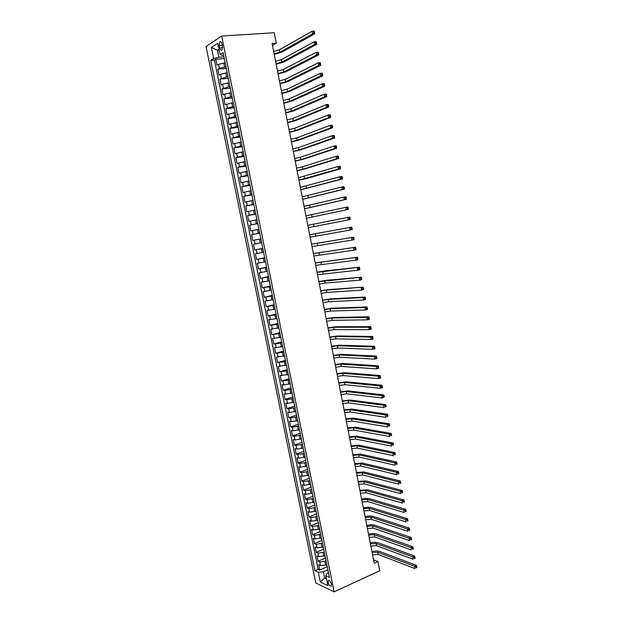 <?xml version="1.0" encoding="UTF-8"?>
<svg xmlns="http://www.w3.org/2000/svg" width="623" height="623" viewBox="0 0 623 623"><rect width="100%" height="100%" fill="white"/><g stroke="black" fill="none" stroke-linecap="round" stroke-linejoin="round"><path stroke-width="0.93" d="M331.389 584.024C330.408 581.049 329.357 579.92 328.22 580.644L328.134 582.497C329.108 585.464 330.159 586.593 331.304 585.869L331.389 584.024M206.073 46.523L315.736 582.964L334.13 591.85L221.663 36.002L206.073 46.523M225.074 62.845L218.556 64.262L217.022 65.205L215.807 59.232L224.303 58.578M225.978 66.825L219.366 68.257L217.832 69.176L226.313 68.475M217.832 69.176L219.047 75.134L220.581 74.23L227.099 72.821M229.116 82.773L222.606 84.175L221.064 85.04L219.857 79.098L228.306 78.342M231.125 92.702L224.623 94.096L223.073 94.93L221.866 89.003L230.3 88.186M233.134 102.608L225.082 104.789L223.883 98.878L232.293 98.006M235.136 112.49L227.084 114.624L225.884 108.729L234.279 107.802M237.129 122.349L229.085 124.444L227.886 118.557L236.257 117.576M239.123 132.185L231.078 134.233L229.879 128.361L238.235 127.333M241.109 142.005L233.064 144.006L231.873 138.142L240.205 137.06M243.095 151.794L235.05 153.749L233.859 147.908L242.168 146.771M245.073 161.559L237.028 163.475L235.844 157.642L244.13 156.459M247.051 171.302L239.006 173.178L237.822 167.361L246.093 166.115M249.013 181.028L240.976 182.858L239.793 177.049L248.04 175.756M250.983 190.724L242.939 192.515L241.763 186.721L249.994 185.381M252.938 200.404L244.901 202.148L243.725 196.37L251.933 194.976M254.9 210.06L246.864 211.758L245.688 205.995L253.873 204.546M256.847 219.693L248.811 221.352L247.643 215.597L255.812 214.102M258.794 229.303L250.758 230.915L249.589 225.176L257.735 223.634M260.827 238.874L252.704 240.462L251.536 234.739L259.666 233.142M252.704 240.462L260.819 238.835M261.512 242.721L253.483 244.278L254.643 249.987L262.735 248.304M263.451 252.276L255.414 253.787L256.575 259.487L264.65 257.758M265.382 261.808L257.346 263.28L258.506 268.965L266.558 267.189M267.306 271.324L259.277 272.757L260.43 278.426L268.466 276.596M269.229 280.809L261.201 282.203L262.353 287.865L270.366 285.988M271.145 290.279L263.124 291.634L264.269 297.28L272.267 295.349M273.061 299.725L265.032 301.034L266.185 306.672L274.159 304.694M274.969 309.156L266.948 310.418L268.092 316.04L276.051 314.015M276.877 318.555L268.848 319.786L269.993 325.393L277.928 323.321M278.777 327.939L270.756 329.123L271.893 334.722L279.813 332.604M280.669 337.3L272.648 338.445L273.785 344.028L281.689 341.863M282.562 346.637L274.541 347.743L275.678 353.319L283.558 351.099M284.454 355.959L276.433 357.026L277.562 362.578L285.427 360.32M286.339 365.257L278.317 366.285L279.447 371.822L287.289 369.517M288.215 374.532L280.194 375.521L281.323 381.05L289.15 378.691M290.092 383.784L283.769 384.928L282.071 384.734L283.2 390.255L291.003 387.849M291.961 393.02L285.646 394.157L283.948 393.931L285.069 399.436L292.849 396.983M293.822 402.232L287.514 403.354L285.817 403.104L286.93 408.595L294.702 406.095M295.684 411.421L289.384 412.543L287.678 412.255L288.792 417.737L296.54 415.191M297.545 420.595L291.252 421.701L289.539 421.389L290.653 426.856L298.378 424.263M299.398 429.745L293.106 430.843L291.393 430.501L292.499 435.952L300.216 433.32M301.244 438.872L294.967 439.97L293.238 439.589L294.352 445.032L302.046 442.353M303.089 447.984L296.813 449.066L295.084 448.661L296.198 454.089L303.868 451.364M304.935 457.072L298.658 458.154L296.93 457.71L298.035 463.13L305.691 460.358M306.773 466.136L300.504 467.211L298.767 466.736L299.873 472.148L307.505 469.337M308.603 475.185L302.342 476.252L300.605 475.746L301.703 481.143L309.32 478.285M310.433 484.211L304.18 485.27L302.435 484.741L303.526 490.122L311.079 487.241M312.255 493.221L306.01 494.273L304.258 493.712L305.356 499.078L312.995 496.422M314.078 502.208L307.832 503.252L306.08 502.66L307.17 508.018L314.654 505.058M315.892 511.172L309.654 512.207L307.902 511.584L308.985 516.934L316.453 513.936M317.707 520.119L311.477 521.147L309.709 520.501L310.799 525.835L318.244 522.79M319.513 529.044L313.283 530.064L311.523 529.386L312.606 534.713L320.035 531.621M321.32 537.953L315.098 538.965L313.33 538.256L314.413 543.567L321.818 540.437M323.259 547.095L316.905 547.843L315.129 547.111L316.211 552.406L323.602 549.237M324.918 555.7L318.703 556.705L316.928 555.942L318.003 561.23L325.385 558.013M272.461 45.456L276.308 43.213L272.08 43.501L374.228 563.231L377.927 561.549L373.559 559.82M219.28 45.627L219.74 47.878C220.301 49.988 221.04 50.681 221.952 49.972L222.427 46.125L221.967 43.867C221.406 41.764 220.667 41.063 219.763 41.772L219.28 45.627L222.286 45.424M328.461 572.771L326.974 573.433L325.852 575.753L329.396 577.381L223.089 52.55L220.051 54.474L221.913 55.291L223.618 55.167M325.852 575.753L327.854 585.597L320.3 581.991L318.322 572.28L314.926 570.715L210.714 60.4L213.619 58.554L211.368 47.519L217.777 43.267L220.051 54.474M326.07 560.98L319.786 562.008L318.003 561.23M326.74 564.539L325.564 565.053L324.848 561.518M324.279 552.126L317.987 553.162L316.211 552.406M322.48 543.248L316.18 544.292L314.413 543.567M320.681 534.355L314.374 535.406L312.606 534.713M318.875 525.446L312.559 526.497L310.799 525.835M317.06 516.506L310.745 517.573L308.985 516.934M315.254 507.558L308.93 508.625L307.17 508.018M313.431 498.579L307.1 499.662L305.356 499.078M311.609 489.585L305.278 490.675L303.526 490.122M309.787 480.574L303.44 481.665L301.703 481.143M307.957 471.541L301.61 472.639L299.873 472.148M306.119 462.484L299.764 463.59L298.035 463.13M304.281 453.404L297.926 454.517L296.198 454.089M302.443 444.308L296.073 445.429L294.352 445.032M300.59 435.197L294.22 436.326L292.499 435.952M298.744 426.054L292.366 427.191L290.653 426.856M296.891 416.896L290.505 418.041L288.792 417.737M295.029 407.722L288.636 408.867L286.93 408.595M293.16 398.525L286.767 399.678L285.069 399.436M291.299 389.305L284.898 390.465L283.2 390.255M289.422 380.061L281.323 381.05M287.546 370.794L279.447 371.822M285.669 361.511L277.562 362.578M283.784 352.205L275.678 353.319M281.892 342.884L273.785 344.028M280 333.539L271.893 334.722M278.099 324.17L269.993 325.393M276.199 314.779L268.092 316.04M274.291 305.363L266.185 306.672M272.383 295.933L264.269 297.28M270.468 286.479L262.353 287.865M268.552 277.001L260.43 278.426M266.628 267.501L258.506 268.965M264.697 257.977L256.575 259.487M262.766 248.437L254.643 249.987M259.659 233.095L258.327 233.384L257.548 229.544M257.72 223.525L256.38 223.774L255.601 219.927M255.765 213.899L254.425 214.141L253.647 210.286M253.81 204.251L252.471 204.492L251.684 200.622M251.856 194.586L250.508 194.812L249.722 190.942M249.893 184.899L248.546 185.117L247.752 181.231M247.923 175.18L246.568 175.398L245.781 171.496M245.953 165.445L244.598 165.648L243.803 161.746M243.975 155.688L242.62 155.882L241.825 151.973M241.997 145.907L240.634 146.094L239.839 142.169M240.011 136.102L238.64 136.281L237.846 132.349M238.017 126.274L236.647 126.446L235.852 122.505M236.024 116.431L234.653 116.587L233.851 112.638M234.022 106.556L232.644 106.704L231.842 102.748M232.021 96.658L230.635 96.799L229.832 92.827M230.012 86.737L228.625 86.87L227.816 82.89M227.995 76.793L226.608 76.917L225.799 72.93M215.807 59.232L214.421 60.112L318.166 569.29L319.794 570.029L327.153 566.766M325.564 565.053L320.502 565.544L318.719 564.75L319.794 570.029M251.536 234.739L258.327 233.384M249.589 225.176L256.38 223.774M247.643 215.597L254.425 214.141M245.688 205.995L252.471 204.492M243.725 196.37L250.508 194.812M241.763 186.721L248.546 185.117M239.793 177.049L246.568 175.398M237.822 167.361L244.598 165.648M235.844 157.642L242.62 155.882M233.859 147.908L240.634 146.094M231.873 138.142L238.64 136.281M229.879 128.361L236.647 126.446M227.886 118.557L234.653 116.587M225.884 108.729L232.644 106.704M223.883 98.878L230.635 96.799M221.866 89.003L228.625 86.87M219.857 79.098L226.608 76.917M224.708 60.563L225.471 64.792M219.164 50.074L217.419 50.19L218.844 57.223L213.619 58.554M223.953 56.841L218.844 57.223M377.927 561.549L379.734 570.746L334.13 591.85M276.308 43.213L274.26 32.754L221.663 36.002M218.977 49.178L217.419 50.19L211.368 47.519M326.172 577.311L324.653 577.996L326.483 578.845M327.862 569.811L323.392 571.805L324.653 577.996L320.3 581.991M214.421 60.112L210.714 60.4M226.756 70.672L227.574 74.705M228.797 80.756L229.614 84.783M230.837 90.818L231.655 94.836M232.87 100.856L233.68 104.866M234.902 110.871L235.712 114.873M236.919 120.862L237.729 124.849M238.944 130.83L239.746 134.809M240.953 140.775L241.763 144.746M242.962 150.696L243.764 154.652M244.971 160.586L245.774 164.542M246.973 170.461L247.767 174.401M248.966 180.312L249.761 184.244M250.952 190.14L251.747 194.065M252.938 199.944L253.732 203.853M254.924 209.717L255.71 213.627M256.894 219.475L257.603 223.4M258.872 229.209L259.565 233.119M260.749 238.936L261.621 242.799M262.711 248.616L263.584 252.479M264.666 258.272L265.538 262.135M266.613 267.906L267.493 271.768M268.56 277.515L269.44 281.386M270.507 287.11L271.379 290.972M272.446 296.673L273.318 300.543M274.377 306.22L275.249 310.083M276.308 315.744L277.18 319.607M278.232 325.245L279.104 329.108M280.148 334.722L281.028 338.585M282.063 344.176L282.943 348.039M283.979 353.615L284.851 357.477M285.887 363.022L286.759 366.892M287.787 372.414L288.659 376.284M289.687 381.782L290.559 385.653M291.58 391.135L292.452 394.998M293.464 400.457L294.336 404.327M295.349 409.763L296.221 413.633M297.233 419.045L298.106 422.916M299.11 428.313L299.982 432.175M300.979 437.548L301.851 441.419M302.973 446.956L302.895 446.559M302.848 446.769L303.72 450.639M304.842 456.161L304.756 455.748M304.709 455.974L305.582 459.836M306.703 465.35L306.609 464.914M306.571 465.147L307.443 469.018M308.556 474.516L308.463 474.064M308.424 474.305L309.296 478.176M310.41 483.658L310.316 483.191M310.277 483.44L311.15 487.311M312.255 492.785L312.162 492.302M314.101 501.881L314 501.39M313.969 501.655L314.841 505.518M315.939 510.969L315.838 510.455M315.806 510.728L316.679 514.598M317.777 520.026L317.668 519.504M317.637 519.784L318.509 523.647M319.607 529.067L319.498 528.522M319.467 528.818L320.339 532.681M321.437 538.093L321.32 537.532M321.297 537.828L322.161 541.699M323.983 550.685L323.142 546.519M325.074 556.074L324.957 555.482M324.933 555.794L325.806 559.656M326.896 565.03L326.771 564.422M318.166 569.29L314.926 570.715M318.322 572.28L323.392 571.805M326.748 564.75L327.62 568.612M273.629 51.39L279.353 49.817L312.022 31.282L314.202 31.15L314.405 31.586L313.533 31.641L313.735 32.7L314.607 32.645L314.405 31.586M274.112 53.858L279.844 52.293L312.528 33.93L312.022 31.282L313.533 31.641M313.735 32.7L312.528 33.93L314.708 33.79L281.931 52.13L274.213 54.357M314.708 33.79L314.607 32.645M275.561 61.249L281.292 59.699L314.047 41.85L316.219 41.694L316.429 42.146L315.557 42.208L315.76 43.267L316.632 43.205L316.429 42.146M276.051 63.702L281.775 62.168L314.553 44.482L314.047 41.85L315.557 42.208M315.76 43.267L314.553 44.482L316.725 44.326L283.862 61.996L276.137 64.177M316.725 44.326L316.632 43.205M277.5 71.077L283.224 69.558L316.063 52.379L318.236 52.215L318.446 52.682L317.574 52.753L317.777 53.804L318.641 53.734L318.446 52.682M277.983 73.53L283.706 72.019L316.57 55.011L316.063 52.379L317.574 52.753M317.777 53.804L316.57 55.011L318.735 54.84L285.786 71.832L278.068 73.973M318.735 54.84L318.641 53.734M279.423 80.889L285.147 79.394L318.08 62.892L320.238 62.705L320.456 63.196L319.583 63.266L319.786 64.317L320.65 64.239L320.456 63.196M279.906 83.334L285.63 81.847L318.579 65.508L318.08 62.892L319.583 63.266M319.786 64.317L318.579 65.508L320.744 65.322L287.701 81.644L279.984 83.747M320.744 65.322L320.65 64.239M281.347 90.67L287.071 89.206L320.082 73.374L322.239 73.171L322.457 73.678L321.593 73.755L321.795 74.807L322.659 74.721L322.457 73.678M281.83 93.115L287.546 91.651L320.588 75.99L320.082 73.374L321.593 73.755M321.795 74.807L320.588 75.99L322.745 75.78L289.617 91.441L281.908 93.505M322.745 75.78L322.659 74.721M283.27 100.435L288.986 98.995L322.091 83.825L324.24 83.614L324.458 84.136L323.594 84.222L323.796 85.265L324.661 85.18L324.458 84.136M283.745 102.873L289.461 101.432L322.589 86.433L322.091 83.825L323.594 84.222M323.796 85.265L322.589 86.433L324.739 86.215L291.533 101.206L283.815 103.231M324.739 86.215L324.661 85.18M285.178 110.178L290.902 108.76L324.085 94.26L326.234 94.026L326.452 94.564L325.595 94.657L325.798 95.701L326.654 95.607L326.452 94.564M285.661 112.607L291.377 111.198L324.583 96.861L324.085 94.26L325.595 94.657M325.798 95.701L324.583 96.861L326.732 96.627L293.433 110.956L285.723 112.934M326.732 96.627L326.654 95.607M287.094 119.896L292.81 118.502L326.078 104.664L328.22 104.415L328.446 104.968L327.589 105.069L327.784 106.112L328.64 106.011L328.446 104.968M287.569 122.318L293.285 120.932L326.577 107.257L326.078 104.664L327.589 105.069M327.784 106.112L326.577 107.257L328.718 107.008L295.341 120.683L287.631 122.622M328.718 107.008L328.64 106.011M288.994 129.592L294.71 128.221L328.064 115.037L330.206 114.78L330.431 115.348L329.575 115.457L329.777 116.493L330.626 116.384L330.431 115.348M289.477 132.014L295.185 130.651L328.562 117.63L328.064 115.037L329.575 115.457M329.777 116.493L328.562 117.63L330.696 117.365L297.233 130.378L289.524 132.286M330.696 117.365L330.626 116.384M290.902 139.264L296.61 137.917L330.05 125.394L332.176 125.114L332.409 125.706L331.561 125.815L331.755 126.851L332.612 126.742L332.409 125.706M291.377 141.678L297.085 140.339L330.548 127.98L330.05 125.394L331.561 125.815M331.755 126.851L330.548 127.98L332.674 127.699L299.126 140.058L291.424 141.919M332.674 127.699L332.612 126.742M292.794 148.92L298.503 147.596L332.028 135.721L334.154 135.425L334.387 136.032L333.539 136.149L333.733 137.185L334.582 137.068L334.387 136.032M293.269 151.327L298.978 150.011L332.518 138.298L332.028 135.721L333.539 136.149M333.733 137.185L332.518 138.298L334.644 138.002L301.018 149.715L293.308 151.537M334.644 138.002L334.582 137.068M294.687 158.546L300.395 157.253L333.998 146.023L336.124 145.712L336.358 146.335L335.509 146.46L335.704 147.487L336.552 147.363L336.358 146.335M295.162 160.952L300.87 159.659L334.496 148.593L333.998 146.023L335.509 146.46M335.704 147.487L334.496 148.593L336.615 148.282L302.903 159.356L295.201 161.139M336.615 148.282L336.552 147.363M296.579 168.155L302.28 166.878L335.968 156.303L338.087 155.976L338.32 156.614L337.479 156.747L337.674 157.775L338.523 157.642L338.32 156.614M297.046 170.554L302.755 169.285L336.459 158.865L335.968 156.303L337.479 156.747M337.674 157.775L336.459 158.865L338.577 158.538L304.779 168.965L297.078 170.71M338.577 158.538L338.523 157.642M298.464 177.734L337.931 166.551L340.041 166.216L340.283 166.871L339.442 167.003L339.636 168.031L340.477 167.891L340.283 166.871M298.931 180.133L338.421 169.113L337.931 166.551L339.442 167.003M339.636 168.031L338.421 169.113L340.532 168.771L306.656 178.552L298.954 180.257M340.532 168.771L340.477 167.891M300.341 187.297L339.893 176.776L341.996 176.426L342.245 177.096L341.396 177.236L341.599 178.256L342.44 178.116L342.245 177.096M300.808 189.688L340.384 179.331L339.893 176.776L341.396 177.236M341.599 178.256L340.384 179.331L342.486 178.972L300.831 189.789M342.486 178.972L342.44 178.116M302.217 196.845L341.848 186.978L343.943 186.612L344.192 187.297L343.351 187.445L343.546 188.465L344.387 188.317L344.192 187.297M302.685 199.22L342.339 189.524L341.848 186.978L343.351 187.445M343.546 188.465L342.339 189.524L344.433 189.151L302.7 199.298M344.433 189.151L344.387 188.317M304.086 206.361L343.795 197.156L345.89 196.775L346.139 197.475L345.306 197.631L345.5 198.644L346.333 198.496L346.139 197.475M304.554 208.736L344.285 199.695L343.795 197.156L345.306 197.631M345.5 198.644L344.285 199.695L346.372 199.305L304.561 208.783M346.372 199.305L346.333 198.496M305.955 215.854L347.829 206.906L348.086 207.63L347.245 207.786L347.439 208.806L348.273 208.643L348.086 207.63M347.439 208.806L346.224 209.842L348.312 209.437L306.423 218.252L346.224 209.842L345.742 207.303L347.245 207.786M348.312 209.437L348.273 208.643M307.817 225.331L349.76 217.022L350.017 217.754L349.184 217.925L349.378 218.938L350.212 218.766L350.017 217.754M308.284 227.699L348.164 219.958L347.681 217.435L349.184 217.925M350.212 218.766L350.243 219.545L348.164 219.958L349.378 218.938M309.678 234.785L351.691 227.107L309.67 234.762M310.137 237.145L350.103 230.058L349.62 227.535L351.123 228.034L351.317 229.046L352.143 228.867L351.948 227.862L351.123 228.034M352.143 228.867L352.174 229.63L350.103 230.058L351.317 229.046M351.948 227.862L351.691 227.107M311.531 244.216L353.615 237.176L311.516 244.169M311.991 246.576L352.026 240.128L351.543 237.612L353.054 238.118L353.241 239.123L354.074 238.944L353.88 237.939L353.054 238.118M354.074 238.944L354.098 239.684L352.026 240.128L353.241 239.123M353.88 237.939L353.615 237.176M313.377 253.631L355.538 247.214L313.361 253.553M313.836 255.983L353.95 250.173L353.475 247.666L354.978 248.18L355.172 249.184L355.998 248.998L355.803 247.993L354.978 248.18M355.998 248.998L356.013 249.714L353.95 250.173L355.172 249.184M355.803 247.993L355.538 247.214M315.222 263.023L357.454 257.229L315.199 262.914M315.682 265.367L355.873 260.196L355.39 257.696L356.901 258.21L357.088 259.215L357.914 259.028L357.719 258.023L356.901 258.21M357.914 259.028L357.929 259.729L355.873 260.196L357.088 259.215M357.719 258.023L357.454 257.229M317.068 272.391L359.362 267.212L324.723 270.919L317.037 272.251M317.528 274.727L357.789 270.195L357.314 267.703L358.817 268.225L359.004 269.222L359.829 269.027L359.635 268.03L358.817 268.225M359.829 269.027L359.837 269.712L357.789 270.195L359.004 269.222M359.635 268.03L359.362 267.212M318.906 281.736L361.27 277.18L326.553 280.28L318.875 281.573M319.358 284.072L325.042 283.091L359.697 280.171L359.222 277.679L360.725 278.208L360.919 279.213L361.737 279.011L361.542 278.014L360.725 278.208M361.737 279.011L361.745 279.672L359.697 280.171L360.919 279.213M361.542 278.014L361.27 277.18M320.736 291.058L326.413 290.1L363.17 287.125L328.383 289.609L320.697 290.871M321.195 293.386L326.873 292.428L361.605 290.123L361.13 287.639L362.633 288.176L362.82 289.173L363.637 288.963L363.45 287.966L362.633 288.176M363.637 288.963L363.645 289.602L361.605 290.123L362.82 289.173M363.45 287.966L363.17 287.125M322.566 300.364L328.243 299.422L363.03 297.568L365.07 297.039L330.206 298.931L322.519 300.154M323.018 302.692L328.695 301.75L363.505 300.045L363.03 297.568L364.533 298.113L364.728 299.11L365.537 298.892L365.351 297.903L364.533 298.113M365.537 298.892L365.545 299.515L363.505 300.045L364.728 299.11M365.351 297.903L365.07 297.039M324.388 309.647L330.065 308.728L364.93 307.474L366.963 306.937L332.02 308.221L324.342 309.413M324.848 311.967L330.517 311.056L365.405 309.95L364.93 307.474L366.433 308.027L366.62 309.016L367.438 308.798L367.243 307.809L366.433 308.027M367.438 308.798L367.438 309.405L365.405 309.95L366.62 309.016M367.243 307.809L366.963 306.937M326.211 318.914L331.88 318.018L366.822 317.356L368.847 316.803L333.835 317.496L326.156 318.649M326.662 321.227L332.332 320.331L367.297 319.825L366.822 317.356L368.325 317.917L368.512 318.906L369.322 318.688L369.135 317.699L368.325 317.917M369.322 318.688L369.322 319.272L367.297 319.825L368.512 318.906M369.135 317.699L368.847 316.803M328.025 328.157L333.694 327.277L368.715 327.223L370.732 326.654L335.641 326.748L327.971 327.862M328.477 330.463L334.146 329.59L369.182 329.684L368.715 327.223L370.21 327.784L370.405 328.773L371.215 328.547L371.02 327.558L370.21 327.784M371.215 328.547L371.207 329.108L369.182 329.684L370.405 328.773M371.02 327.558L370.732 326.654M329.84 337.378L335.509 336.521L370.599 337.059L372.616 336.475L337.448 335.976L329.777 337.059M330.291 339.675L335.961 338.834L371.067 339.512L370.599 337.059L372.095 337.627L372.289 338.616L373.091 338.382L372.904 337.393L372.095 337.627M373.091 338.382L373.084 338.928L371.067 339.512L372.289 338.616M372.904 337.393L372.616 336.475M331.646 346.575L337.308 345.749L372.476 346.871L374.485 346.271L339.247 345.189L331.576 346.232M332.098 348.872L337.759 348.047L372.943 349.316L372.476 346.871L373.979 347.447L374.166 348.428L374.968 348.195L374.781 347.213L373.979 347.447M374.968 348.195L374.953 348.716L372.943 349.316L374.166 348.428M374.781 347.213L374.485 346.271M333.453 355.756L339.114 354.946L374.353 356.66L376.354 356.052L341.046 354.378L333.375 355.39M333.905 358.046L339.566 357.244L374.82 359.105L374.353 356.66L375.848 357.244L376.043 358.225L376.845 357.976L376.658 357.002L375.848 357.244M376.845 357.976L376.822 358.49L374.82 359.105L376.043 358.225M376.658 357.002L376.354 356.052M335.252 364.914L340.913 364.128L376.222 366.425L378.223 365.802L342.845 363.544L335.174 364.517M335.704 367.196L341.357 366.425L376.689 368.863L376.222 366.425L377.725 367.017L377.912 367.998L378.706 367.741L378.519 366.768L377.725 367.017M378.706 367.741L378.691 368.24L376.689 368.863L377.912 367.998M378.519 366.768L378.223 365.802M337.051 374.049L342.705 373.294L378.091 376.167L380.085 375.529L344.628 372.694L336.965 373.636M337.495 376.331L343.156 375.576L378.55 378.597L378.091 376.167L379.586 376.767L379.773 377.74L380.575 377.483L380.388 376.51L379.586 376.767M380.575 377.483L380.552 377.959L378.55 378.597L379.773 377.74M380.388 376.51L380.085 375.529M338.842 383.168L344.496 382.429L379.952 385.886L381.938 385.24L346.419 381.821L338.756 382.724M339.286 385.442L344.94 384.71L380.412 388.316L379.952 385.886L381.447 386.494L381.634 387.467L382.429 387.202L382.249 386.237L381.447 386.494M382.429 387.202L382.405 387.662L380.412 388.316L381.634 387.467M382.249 386.237L381.938 385.24M340.625 392.264L346.279 391.548L381.806 395.582L383.791 394.92L348.195 390.933L340.54 391.797M341.077 394.538L346.731 393.829L382.273 398.004L381.806 395.582L383.309 396.197L383.495 397.163L384.29 396.898L384.103 395.932L383.309 396.197M384.29 396.898L382.273 398.004L383.495 397.163M384.103 395.932L383.791 394.92M342.409 401.344L348.062 400.651L383.659 405.254L385.645 404.576L349.978 400.021L342.315 400.854M342.86 403.611L348.506 402.917L384.126 407.668L383.659 405.254L385.162 405.877L385.341 406.842L386.135 406.57L385.949 405.604L385.162 405.877M386.135 406.57L385.341 406.842M385.949 405.604L385.645 404.576M344.192 410.401L349.838 409.724L385.512 414.902L387.483 414.217L351.746 409.085L344.091 409.879M344.636 412.66L350.282 411.99L385.972 417.317L385.512 414.902L387.008 415.533L387.195 416.499L387.981 416.219L387.794 415.253L387.008 415.533M387.981 416.219L387.195 416.499M387.794 415.253L387.483 414.217M345.967 419.435L351.613 418.788L387.35 424.536L389.32 423.827L353.514 418.134L345.858 418.897M346.411 421.693L352.057 421.047L387.81 426.934L387.35 424.536L388.853 425.166L389.032 426.132L389.827 425.844L389.64 424.886L388.853 425.166M389.827 425.844L389.032 426.132M389.64 424.886L389.32 423.827M347.743 428.453L353.389 427.822L389.196 434.138L391.158 433.421L355.281 427.16L347.626 427.884M348.179 430.703L353.825 430.08L389.655 436.536L389.196 434.138L390.691 434.776L390.878 435.734L391.657 435.446L391.478 434.488L390.691 434.776M391.657 435.446L390.878 435.734M391.478 434.488L391.158 433.421M349.511 437.447L355.149 436.84L391.026 443.716L392.988 442.992L357.041 436.162L349.394 436.855M349.947 439.698L355.593 439.09L391.485 446.107L391.026 443.716L392.529 444.363L392.708 445.32L393.495 445.032L393.308 444.074L392.529 444.363M393.495 445.032L392.708 445.32M393.308 444.074L392.988 442.992M351.271 446.426L356.917 445.842L392.856 453.279L394.818 452.532L358.801 445.149L351.154 445.811M351.715 448.669L357.353 448.085L393.315 455.662L392.856 453.279L394.359 453.933L394.538 454.883L395.325 454.588L395.138 453.63L394.359 453.933M395.325 454.588L394.538 454.883M395.138 453.63L394.818 452.532M353.031 455.382L358.669 454.813L394.686 462.811L396.633 462.056L360.553 454.12L352.906 454.743M353.475 457.617L359.113 457.056L395.146 465.194L394.686 462.811L396.181 463.473L396.368 464.423L397.147 464.119L396.96 463.169L396.181 463.473M397.147 464.119L396.368 464.423M396.96 463.169L396.633 462.056M354.791 464.322L360.429 463.777L396.508 472.327L398.455 471.556L362.306 463.06L354.658 463.652M355.227 466.549L360.865 466.012L396.96 474.703L396.508 472.327L398.004 472.989L398.183 473.947L398.961 473.636L398.782 472.686L398.004 472.989M398.961 473.636L398.183 473.947M398.782 472.686L398.455 471.556M356.543 473.239L362.173 472.709L398.331 481.82L400.27 481.034L364.05 471.993L356.411 472.546M356.979 475.466L362.609 474.944L398.782 484.188L398.331 481.82L399.826 482.49L400.005 483.44L400.784 483.121L400.597 482.179L399.826 482.49M400.784 483.121L400.005 483.44M400.597 482.179L400.27 481.034M358.295 482.132L363.925 481.634L400.137 491.29L402.076 490.496L365.794 480.894L358.155 481.423M358.731 484.351L364.362 483.853L400.597 493.65L400.137 491.29L401.633 491.968L401.819 492.91L402.59 492.591L402.411 491.648L401.633 491.968M402.59 492.591L401.819 492.91M402.411 491.648L402.076 490.496M360.039 491.01L365.662 490.527L401.952 500.736L403.883 499.926L367.531 489.779L359.892 490.27M360.476 493.229L366.098 492.746L402.403 503.088L401.952 500.736L403.447 501.422L403.626 502.364L404.397 502.037L404.218 501.094L403.447 501.422M404.397 502.037L403.626 502.364M404.218 501.094L403.883 499.926M361.776 499.864L367.406 499.405L403.759 510.159L405.682 509.341L369.268 498.649C367.266 498.166 364.72 498.314 361.628 499.109M362.212 502.076L367.835 501.624L404.202 512.511L403.759 510.159L405.246 510.844L405.433 511.787L406.204 511.46L406.017 510.517L405.246 510.844M406.204 511.46L405.433 511.787M406.017 510.517L405.682 509.341M363.513 508.703L369.135 508.267L405.557 519.559L407.481 518.725L370.997 507.496C368.987 506.99 366.449 507.13 363.357 507.924M363.949 510.915L369.571 510.478L406.009 521.903L405.557 519.559L407.053 520.26L407.232 521.194L407.995 520.859L407.816 519.925L407.053 520.26M407.995 520.859L407.232 521.194M407.816 519.925L407.481 518.725M365.249 517.526L370.872 517.106L407.356 528.943L409.272 528.094L372.725 516.327C370.716 515.789 368.17 515.922 365.086 516.716M365.678 519.73L371.3 519.309L407.8 531.279L407.356 528.943L408.844 529.643L409.023 530.578L409.794 530.243L409.615 529.301L408.844 529.643M409.794 530.243L409.023 530.578M409.615 529.301L409.272 528.094M366.978 526.326L372.601 525.929L409.147 538.295L411.055 537.439L374.446 525.134C372.437 524.574 369.891 524.691 366.815 525.493M367.406 528.522L373.029 528.125L409.591 540.632L409.147 538.295L410.643 539.004L410.814 539.939L411.585 539.596L411.406 538.661L410.643 539.004M411.585 539.596L410.814 539.939M411.406 538.661L411.055 537.439M368.707 535.102L374.322 534.729L410.931 547.633L412.839 546.76L376.167 533.927C374.15 533.335 371.604 533.444 368.536 534.254M369.135 537.299L374.75 536.925L411.382 549.961L410.931 547.633L412.426 548.349L412.605 549.284L413.368 548.933L413.189 547.999L412.426 548.349M413.368 548.933L412.605 549.284M413.189 547.999L412.839 546.76M370.428 543.863L376.043 543.505L412.722 556.946L414.622 556.066L377.881 542.695C375.864 542.08 373.317 542.174 370.249 542.983M370.856 546.052L376.471 545.701L413.166 559.275L412.722 556.946L414.209 557.671L414.388 558.597L415.152 558.247L414.973 557.312L414.209 557.671M415.152 558.247L414.388 558.597M414.973 557.312L414.622 556.066M372.141 552.609L377.756 552.266L414.497 566.237L416.398 565.349L379.594 551.448C377.569 550.802 375.03 550.888 371.97 551.705M372.57 554.789L378.184 554.454L414.941 568.558L414.497 566.237L415.993 566.969L416.172 567.896L416.927 567.537L416.748 566.611L415.993 566.969M416.927 567.537L416.172 567.896M416.748 566.611L416.398 565.349M323.773 556.199L323.049 552.656M321.974 547.329L321.25 543.77M320.167 538.436L319.443 534.869M318.361 529.519L317.637 525.952M316.554 520.587L315.822 517.012M314.732 511.639L314.008 508.049M312.917 502.66L312.185 499.07M311.095 493.665L310.363 490.067M309.265 484.655L308.533 481.042M307.435 475.622L306.703 472M305.597 466.565L304.865 462.936M303.759 457.492L303.019 453.856M301.914 448.396L301.174 444.752M300.068 439.277L299.328 435.625M298.215 430.143L297.475 426.482M296.361 420.984L295.614 417.317M294.5 411.811L293.752 408.135M292.631 402.614L291.883 398.922M290.762 393.393L290.014 389.694M288.893 384.15L288.138 380.451M287.016 374.89L286.261 371.176M285.132 365.608L284.376 361.885M283.247 356.301L282.492 352.571M281.355 346.972L280.599 343.242M279.462 337.627L278.699 333.881M277.562 328.259L276.799 324.505M275.654 318.875L274.899 315.106M273.746 309.46L272.983 305.691M271.838 300.029L271.075 296.244M269.923 290.575L269.152 286.782M267.999 281.098L267.228 277.297M266.076 271.597L265.305 267.789M264.144 262.081L263.373 258.265M262.213 252.533L261.434 248.709M260.274 242.97L259.495 239.139M224.584 66.941L223.774 62.946M219.366 68.257L218.556 64.262M320.502 565.544L319.786 562.008M318.703 556.705L317.987 553.162M316.905 547.843L316.18 544.292M315.098 538.965L314.374 535.406M313.283 530.064L312.559 526.497M311.477 521.147L310.745 517.573M309.654 512.207L308.93 508.625M307.832 503.252L307.1 499.662M306.01 494.273L305.278 490.675M304.18 485.27L303.44 481.665M302.342 476.252L301.61 472.639M300.504 467.211L299.764 463.59M298.658 458.154L297.926 454.517M296.813 449.066L296.073 445.429M294.967 439.97L294.22 436.326M293.106 430.843L292.366 427.191M291.252 421.701L290.505 418.041M289.384 412.543L288.636 408.867M287.514 403.354L286.767 399.678M285.646 394.157L284.898 390.465M283.769 384.928L283.021 381.229M281.892 375.677L281.137 371.978M280.007 366.41L279.252 362.703M278.115 357.127L277.36 353.405M276.223 347.813L275.459 344.083M274.322 338.484L273.567 334.746M272.422 329.131L271.659 325.385M270.514 319.755L269.751 316.001M268.606 310.363L267.835 306.594M266.691 300.94L265.92 297.171M264.767 291.502L264.004 287.725M262.844 282.04L262.073 278.255M260.92 272.562L260.141 268.762M258.981 263.054L258.21 259.246M257.05 253.53L256.271 249.714M255.103 243.982L254.324 240.159M253.156 234.412L252.377 230.58M251.209 224.817L250.423 220.978M249.255 215.2L248.468 211.353M247.292 205.567L246.506 201.704M245.33 195.902L244.543 192.04M243.359 186.222L242.573 182.344M241.381 176.519L240.595 172.633M239.403 166.793L238.617 162.891M237.425 157.043L236.631 153.133M235.439 147.269L234.637 143.352M233.446 137.473L232.644 133.548M231.445 127.653L230.65 123.72M229.443 117.809L228.641 113.869M227.442 107.95L226.632 103.994M225.425 98.06L224.623 94.096M223.416 88.147L222.606 84.175M221.391 78.21L220.581 74.23M222.575 47.683L219.74 47.878M279.353 49.817L279.844 52.293M281.292 59.699L281.775 62.168M283.224 69.558L283.706 72.019M285.147 79.394L285.63 81.847M287.071 89.206L287.546 91.651M288.986 98.995L289.461 101.432M290.902 108.76L291.377 111.198M292.81 118.502L293.285 120.932M294.71 128.221L295.185 130.651M296.61 137.917L297.085 140.339M298.503 147.596L298.978 150.011M300.395 157.253L300.87 159.659M302.28 166.878L302.755 169.285M304.164 176.488L304.631 178.887M306.041 186.075L306.508 188.473M307.918 195.645L308.385 198.028M309.787 205.185L310.246 207.568M311.648 214.709L312.115 217.084M313.509 224.202L313.976 226.577M315.363 233.687L315.83 236.047M317.216 243.141L317.675 245.501M319.062 252.572L319.529 254.932M320.907 261.987L321.367 264.339M322.745 271.379L323.205 273.723M324.583 280.747L325.042 283.091M326.413 290.1L326.873 292.428M328.243 299.422L328.695 301.75M330.065 308.728L330.517 311.056M331.88 318.018L332.332 320.331M333.694 327.277L334.146 329.59M335.509 336.521L335.961 338.834M337.308 345.749L337.759 348.047M339.114 354.946L339.566 357.244M340.913 364.128L341.357 366.425M342.705 373.294L343.156 375.576M344.496 382.429L344.94 384.71M346.279 391.548L346.731 393.829M348.062 400.651L348.506 402.917M349.838 409.724L350.282 411.99M351.613 418.788L352.057 421.047M353.389 427.822L353.825 430.08M355.149 436.84L355.593 439.09M356.917 445.842L357.353 448.085M358.669 454.813L359.113 457.056M360.429 463.777L360.865 466.012M362.173 472.709L362.609 474.944M363.925 481.634L364.362 483.853M365.662 490.527L366.098 492.746M367.406 499.405L367.835 501.624M369.135 508.267L369.571 510.478M370.872 517.106L371.3 519.309M372.601 525.929L373.029 528.125M374.322 534.729L374.75 536.925M376.043 543.505L376.471 545.701M377.756 552.266L378.184 554.454M328.967 580.309L328.22 580.644M312.863 496.196L312.123 492.559M220.931 41.694L219.763 41.772"/></g></svg>
